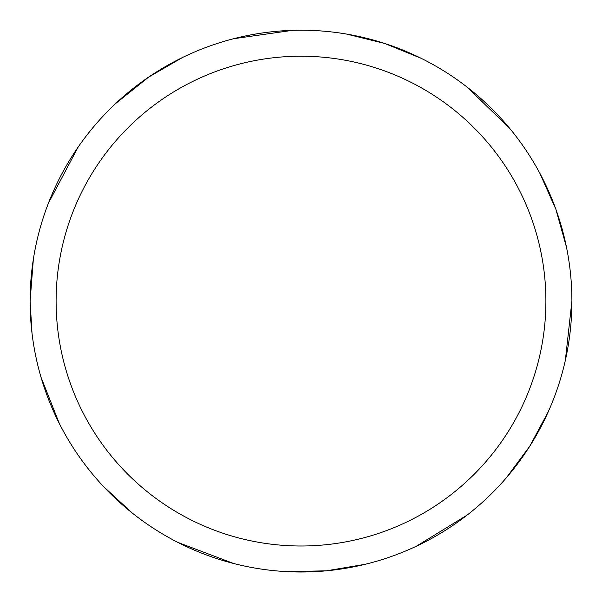 <?xml version="1.0" encoding="UTF-8"?>
<svg xmlns="http://www.w3.org/2000/svg" width="602" height="602" viewBox="0 0 602 602"><rect width="100%" height="100%" fill="white"/><g stroke="black" fill="none" stroke-linecap="round" stroke-linejoin="round"><path stroke-width="0.9" d="M56.106 301.105A244.894 244.894 0 0 1 423.447 89.021A244.894 244.894 0 0 1 423.447 513.19A244.894 244.894 0 0 1 56.106 301.105M33.366 259.146L30.1 301.105A270.9 270.9 0 0 1 436.45 66.498A270.9 270.9 0 0 1 436.45 535.712A270.9 270.9 0 0 1 30.1 301.105L32.011 333.252M41.041 377.319L59.327 423.507M103.521 486.551L132.38 513.13M177.996 542.47L233.651 563.502M287.274 571.659L326.495 570.809L365.181 564.292M416.328 546.232L467.054 515.146M506.365 477.777L529.73 446.263L548.294 411.708M565.368 360.222L571.9 301.09M566.467 247.121L555.887 209.345L539.956 173.489M509.743 128.444L467.024 87.042M421.046 58.259L384.716 43.464L346.624 34.073M292.512 30.341L233.614 38.724M182.692 57.408L148.732 77.048L115.862 103.341M78.049 147.227L48.408 203.205"/></g></svg>
